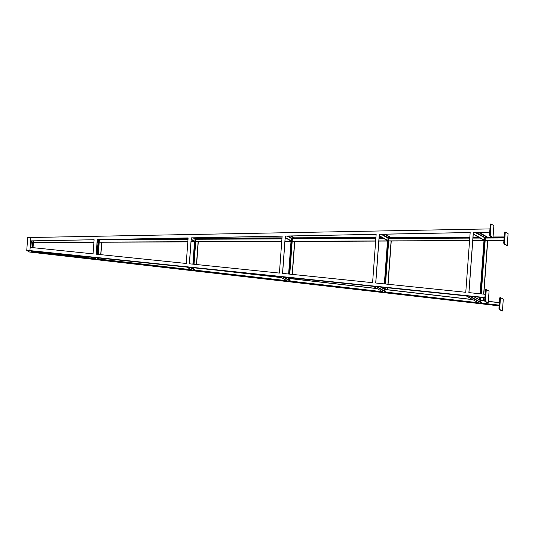<?xml version="1.0" encoding="UTF-8"?>
<svg xmlns="http://www.w3.org/2000/svg" width="535" height="535" viewBox="0 0 535 535"><rect width="100%" height="100%" fill="white"/><g stroke="black" fill="none" stroke-linecap="round" stroke-linejoin="round"><path stroke-width="0.8" d="M33.043 247.672L33.464 240.91M32.709 251.203L95.678 258.699M96.032 258.9L32.06 251.443L32.715 252.179L29.92 250.601L26.75 250.447L27.7 237.553L489.96 228.906M484.897 297.828L30.615 250.982L29.92 250.601L30.709 240.877L94.1 239.747L30.682 240.964M30.876 247.444L31.324 241.325L32.722 242.114L32.321 247.591M491.036 224.018L490.535 223.984L490.247 224.941L489.538 234.611L489.692 235.815L492.541 237.4M195.556 239.219L195.79 238.871L195.215 238.583L281.978 238.222M292.043 238.817L292.277 238.47L291.702 238.182L375.891 237.828M388.537 238.416L388.764 238.068L388.189 237.781L469.804 237.44M485.024 238.015L485.252 237.667L484.683 237.379L492.394 237.346M282.005 237.868L197.81 238.215L195.215 238.583M375.918 237.473L294.303 237.814L291.702 238.182M469.83 237.085L390.791 237.413L388.189 237.781M491.772 236.992L484.683 237.379M167.669 238.342L188.093 238.256M379.121 237.46L381.883 237.446M473.034 237.072L478.37 237.045M493.263 236.985L504.171 236.938M30.863 237.707L30.629 240.937L94.106 239.72L93.063 253.857L30.154 247.371M29.92 250.601L484.917 297.52M499.108 305.853L29.545 252.025L26.75 250.447M32.013 251.771L96.567 259.201M191.684 269.907L99.724 259.228L99.784 259.582L96.634 257.803L93.531 257.469L96.594 259.221L192.219 270.208M186.708 267.079L192.246 270.228L287.87 281.216M291.087 281.591L383.521 292.224M376.7 286.673L386.738 292.605L376.165 286.626L373.062 286.305L383.548 292.244L479.173 303.231M466.239 295.902L479.199 303.251L499.135 305.532M483.513 297.687L483.286 300.75L484.737 300.917L480.758 300.463L483.286 300.75L483.393 297.674M387.775 287.817L387.634 289.743L472.619 299.526L385.113 289.455L387.634 289.743L387.661 287.803M289.328 280.273L289.462 278.434L291.983 278.735L291.923 277.933M33.424 242.515L93.919 242.261M97.123 242.248L98.032 242.248M32.448 242.094L31.318 241.452L32.722 242.114M485.158 294.29L468.881 292.612L473.294 232.451L489.719 232.136M96.173 254.178L186.24 263.467L188.119 237.914L97.236 239.66L96.173 254.178M191.256 237.854L282.132 236.116L279.417 273.077L189.35 263.788L191.256 237.854L282.132 236.149L191.249 237.901L189.417 263.795L191.323 237.888M285.269 236.055L376.152 234.317L372.594 282.681L282.527 273.392L285.269 236.055L376.145 234.343L285.262 236.102L282.594 273.398M379.282 234.256L470.165 232.511L465.771 292.291L375.704 283.002L379.282 234.256L470.158 232.544L379.275 234.297L375.771 283.008L379.355 234.29M493.016 237.42L493.885 225.603L491.09 224.018L490.22 235.841L493.043 237.433M473.361 232.484L489.719 232.17L473.361 232.484L468.954 292.618L473.294 232.451M97.149 254.279L98.059 241.847L97.189 241.352M192.881 264.15L194.553 241.446L191.202 239.553M195.556 239.259L195.83 238.871M195.563 239.065L195.509 241.686L194.914 241.352L194.987 238.71L195.482 239.178M194.921 239.693L194.987 238.71M288.619 274.02L291.04 241.044L285.215 237.747M292.043 238.857L292.317 238.47M292.056 238.663L291.996 241.285L291.408 240.951L291.481 238.309L291.97 238.777M291.408 239.292L291.481 238.309M384.351 283.898L387.527 240.643L379.228 235.948M388.53 238.456L388.805 238.068M388.544 238.262L388.484 240.884L387.888 240.549L387.969 237.908L388.463 238.369M387.895 238.891L387.969 237.908M480.082 293.768L484.014 240.242L473.248 234.149M485.018 238.055L485.292 237.667M485.031 237.861L475.113 232.451M98.306 254.399L99.39 239.66L99.015 239.279M194.044 264.27L195.877 239.259L195.502 238.877M289.776 274.141L292.364 238.857L291.996 238.47M385.508 284.011L388.858 238.456L388.484 238.068M481.246 293.889L485.345 238.055L484.971 237.667M506.752 245.438L503.903 243.853L503.749 242.649L504.458 232.979L504.746 232.029L505.247 232.056M507.254 245.471L504.431 243.88L505.274 232.05L508.096 233.641L507.227 245.465M483.326 300.757L483.553 297.687M483.814 294.15L487.739 240.623L503.903 240.556M100.874 254.66L101.79 242.235L187.832 241.873M191.028 241.86L194.519 241.847M196.606 264.537L198.278 241.827L281.738 241.479M291.013 241.412L284.948 241.439L291.007 241.446M292.344 274.408L294.765 241.425L375.65 241.091M378.854 241.078L387.5 241.044M292.023 278.742L292.083 277.946M388.076 284.279L391.252 241.024L469.563 240.703M472.766 240.69L483.988 240.643M387.674 289.749L387.815 287.817M97.303 239.687L188.119 237.948L97.303 239.687L96.246 254.185L97.236 239.66M487.726 302.944L484.877 301.359L484.723 300.148L485.432 290.478L485.72 289.529L486.221 289.562M488.228 302.971L485.405 301.386L486.275 289.562L489.07 291.147L488.201 302.964M291.087 281.597L287.897 281.236L279.885 276.702L282.988 277.023L291.087 281.597L291.027 281.243L382.772 291.802L291.047 281.249L283.657 277.076M500.432 297.6L499.931 297.567L499.65 298.523L498.934 308.193L499.088 309.397L501.944 310.982M384.973 291.281L385.113 289.442L387.514 289.723M480.624 302.288L480.764 300.449L483.165 300.73M289.515 277.678L289.462 278.434L291.869 278.715M485.158 240.596L487.739 240.623M388.671 240.997L391.252 241.024M292.177 241.399L294.765 241.425M195.69 241.8L198.278 241.827M99.202 242.201L101.79 242.235M97.383 254.306L98.059 241.847M97.196 241.225L98.427 241.76L98.46 239.667M98.433 239.667L98.427 240.101M99.002 239.653L98.895 242.181L98.427 241.766L98.982 239.66M197.816 238.202L197.061 237.781M193.122 264.176L194.553 241.446M191.209 239.419L194.787 241.446L195.482 239.219M193.57 267.788L193.376 269.098M195.509 241.686L191.222 239.265M294.303 237.801L291.073 235.975M288.332 277.912L288.358 277.565M288.853 274.047L291.04 241.044M285.229 237.62L291.281 241.044L291.97 238.817M288.806 279.979L288.673 278.18L289.154 278.387L289.027 280.106M291.996 241.285L285.235 237.46M390.791 237.4L385.086 234.176M383.983 288.92L384.09 287.435M384.591 283.918L387.527 240.643M379.241 235.815L387.768 240.643L388.463 238.416M384.458 290.986L384.324 289.188L384.805 289.395L384.678 291.114M388.484 240.884L387.895 240.563L388.096 237.821M487.278 236.998L479.106 232.377M479.634 299.928L479.828 297.306M484.014 240.242L484.382 240.155L484.396 237.7M484.85 240.576L484.951 237.995L484.382 240.161L473.268 233.862M479.741 301.787L479.969 300.195L480.457 300.402L480.33 302.121M479.902 300.082L473.916 296.698L479.902 300.082L480.109 301.994M466.239 295.915L469.342 296.236L482.389 303.612L482.329 303.265L499.155 305.197L482.349 303.265L470.011 296.296M499.148 305.291L482.329 303.265M384.09 290.779L384.317 289.188L384.805 289.395M384.204 290.839L384.25 289.074L380.719 287.088M288.439 279.772L288.666 278.18L289.154 278.387M283.523 277.063L291.027 281.243M193.155 268.971L193.061 267.734M192.787 268.764L192.928 267.721M186.708 267.092L189.811 267.413L195.435 270.59L190.48 267.467L195.415 270.249L287.121 280.795L195.395 270.242M287.335 280.915L195.375 270.235M500.486 297.6L499.616 309.424L502.439 311.016L503.281 299.185L500.486 297.6M99.022 242.087L97.21 241.064M288.552 279.832L288.673 278.167L287.542 277.478M484.636 240.456L484.583 237.42M479.848 301.847L479.975 300.182L480.457 300.402M124.361 239.172L188.046 238.904M195.79 238.871L281.958 238.516M285.162 238.503L286.533 238.496M292.277 238.47L375.871 238.122M379.074 238.108L383.02 238.095M388.764 238.068L469.777 237.734M472.98 237.721L479.507 237.694M485.252 237.667L504.124 237.587M485.345 238.055L504.09 237.975M388.858 238.456L469.75 238.115M472.953 238.102L480.189 238.075M292.364 238.857L375.837 238.51M379.041 238.496L383.695 238.476M195.877 239.259L281.932 238.898M285.135 238.884L287.208 238.877M99.39 239.66L188.019 239.292M151.592 238.65L188.079 238.496M196.646 237.787L197.81 238.443L281.985 238.108M285.188 238.095L285.817 238.088M290.659 235.982L294.297 238.042L375.898 237.714M379.101 237.7L382.304 237.687M384.672 234.183L390.784 237.64L469.81 237.326M473.014 237.313L478.792 237.286M478.685 232.384L487.278 237.239L492.193 237.232M493.196 237.226L504.151 237.179M143.875 238.797L188.066 238.61M285.182 238.209L286.018 238.202M379.094 237.814L382.505 237.801M473.007 237.426L478.999 237.4M493.143 237.339L504.144 237.299M291.12 281.35L382.98 291.923M386.772 292.357L478.631 302.93M99.744 259.234L191.476 269.787L99.744 259.234M32.06 251.443L95.825 258.779L32.06 251.443M386.698 292.257L478.424 302.81L386.698 292.257M99.597 259.147L191.329 269.707M195.248 270.155L286.981 280.714M290.9 281.163L382.632 291.722M386.551 292.17L478.277 302.73M482.202 303.178L499.162 305.131M217.13 270.215L281.524 277.625M289.455 278.541L377.175 288.632M385.106 289.549L472.826 299.647M480.751 300.556L484.743 301.018M488.555 301.452L499.342 302.696M488.562 301.359L499.349 302.603L488.562 301.359M292.043 277.939L291.983 278.735L376.968 288.519L289.462 278.447M224.967 271.024L281.316 277.511L225.008 271.031M33.371 242.489L93.919 242.235M97.123 242.221L98.032 242.221M100.834 254.66L101.75 242.201L187.832 241.847M191.035 241.833L194.519 241.813M196.566 264.531L198.238 241.8L281.744 241.452M292.304 274.401L294.725 241.399L375.65 241.064M378.854 241.051L387.5 241.011M388.035 284.272L391.212 240.997L469.563 240.67M472.766 240.656L483.988 240.61M483.774 294.15L487.706 240.596L503.903 240.529M485.165 240.489L503.916 240.416M388.678 240.89L469.569 240.556M472.773 240.543L483.994 240.496M292.19 241.292L375.664 240.944M378.867 240.931L387.507 240.897M195.696 241.693L281.751 241.338M284.954 241.325L291.02 241.298M99.209 242.094L187.838 241.726M191.042 241.713L194.533 241.7M33.357 242.368L93.926 242.121M97.129 242.108L98.045 242.101M32.488 242.101L32.087 247.571M490.22 235.841L489.692 235.815M490.067 234.638L489.538 234.611M490.776 224.961L490.247 224.941M195.275 238.556L193.998 237.834M194.927 238.904L193.075 237.854M291.769 238.155L288.017 236.035M291.421 238.503L287.088 236.055M388.256 237.754L382.03 234.236M387.908 238.102L381.101 234.25M484.743 237.353L476.043 232.431M193.677 269.265L193.784 267.808M32.414 242.074L32.006 247.565L32.408 242.074M97.504 254.312L98.58 239.667M97.912 254.359L98.808 242.161M197.703 238.55L196.365 237.794M193.242 264.19L195.114 238.623M193.643 264.23L195.295 241.76M294.197 238.149L290.378 235.988M288.974 274.06L291.608 238.222M289.067 278.327L289.121 277.638M289.375 274.101L291.782 241.352M390.684 237.747L384.397 234.19M387.888 240.549L379.248 235.661M385.113 289.442L385.247 287.556M384.718 289.341L384.852 287.516M385.113 283.971L388.27 240.951M480.323 293.789L484.255 240.242L473.254 234.016M487.171 237.346L478.41 232.391M484.382 238.49L484.456 237.507M480.764 300.449L480.985 297.427M480.37 300.349L480.584 297.386M480.845 293.842L484.757 240.549M504.431 243.88L503.903 243.853M504.278 242.676L503.749 242.649M504.986 233.006L504.458 232.979M485.961 290.505L485.432 290.478M485.252 300.175L484.723 300.148M485.405 301.386L484.877 301.359M479.969 300.195L473.763 296.678M386.678 292.25L376.834 286.686L386.718 292.264M384.317 289.188L380.586 287.074M288.713 277.598L288.673 278.167L287.409 277.464M192.901 268.824L192.981 267.727M99.724 259.228L97.31 257.863M500.171 298.543L499.65 298.523M499.463 308.213L498.934 308.193M499.616 309.424L499.088 309.397M502.412 311.002L501.89 310.982M387.915 284.266L391.098 240.984M292.184 274.388L294.604 241.385M100.714 254.647L101.63 242.188M196.452 264.517L198.117 241.787M483.653 294.136L487.586 240.583M288.559 278.046L288.592 277.585M384.21 289.054L384.331 287.455M384.324 289.174L384.451 287.469M384.705 283.931L387.895 240.563M479.862 300.061L480.062 297.333M484.978 240.482L484.382 240.148L480.443 293.802M479.975 300.182L480.183 297.34M482.416 303.378L469.877 296.283M195.469 270.356L190.346 267.453M99.818 259.348L97.169 257.85M491.063 224.011L490.535 223.984M505.274 232.05L504.746 232.029M282.6 273.405L285.336 236.089M486.248 289.555L485.72 289.529M500.459 297.594L499.931 297.567M502.439 311.016L501.91 310.989M289.201 278.407L288.833 278.2M384.852 289.415L384.484 289.208M480.504 300.423L480.136 300.215M482.369 303.271L470.031 296.296M384.25 289.074L380.739 287.088M291.067 281.256L283.677 277.083M288.599 278.066L287.562 277.478M99.764 259.241L97.323 257.863"/></g></svg>
